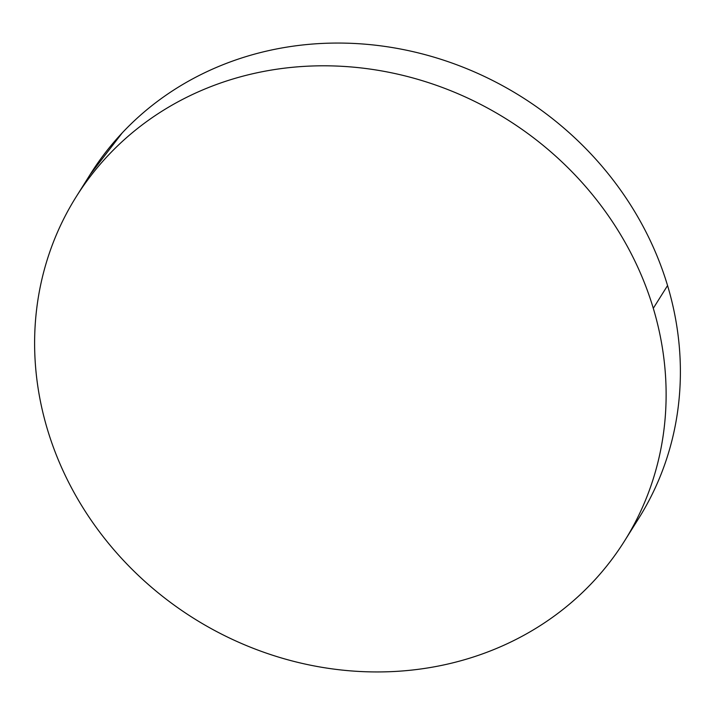 <?xml version="1.0" encoding="UTF-8"?>
<svg xmlns="http://www.w3.org/2000/svg" width="715" height="715" viewBox="0 0 715 715"><rect width="100%" height="100%" fill="white"/><g stroke="black" fill="none" stroke-linecap="round" stroke-linejoin="round"><path stroke-width="1.07" d="M624.615 540.853L638.879 518.107A323.707 294.562 -147.9 0 0 667.56 285.562L653.296 308.308L667.56 285.562A323.707 294.562 -147.9 0 0 401.258 49.165A323.707 294.562 -147.9 0 0 90.385 174.147L76.121 196.893A323.707 294.562 32.1 0 1 386.994 71.911A323.707 294.562 32.1 0 1 653.296 308.308A323.707 294.562 32.1 0 1 624.615 540.853A323.707 294.562 32.1 0 1 313.742 665.835A323.707 294.562 32.1 0 1 47.44 429.438A323.707 294.562 32.1 0 1 76.121 196.893M90.144 174.54L122.256 132.856C135.546 118.717 150.257 106.079 166.398 94.943C182.531 83.816 199.789 74.396 218.155 66.692C236.522 58.988 255.648 53.142 275.543 49.165C295.429 45.188 315.699 43.15 336.345 43.061C357 42.963 377.627 44.804 398.246 48.593C418.865 52.383 439.064 58.04 458.851 65.566C478.639 73.091 497.631 82.341 515.837 93.316C534.034 104.292 551.095 116.786 567.004 130.791C582.922 144.787 597.391 160.044 610.404 176.534C623.417 193.023 634.741 210.442 644.358 228.791C653.975 247.14 661.706 266.069 667.56 285.562C673.405 305.064 677.257 324.762 679.116 344.666C680.975 364.561 680.796 384.277 678.589 403.814C676.39 423.352 672.189 442.335 666.005 460.755C659.82 479.175 651.758 496.684 641.829 513.29M47.44 429.438C41.595 409.936 37.743 390.238 35.884 370.334C34.025 350.439 34.204 330.723 36.411 311.186C38.61 291.649 42.811 272.665 48.995 254.245C55.18 235.825 63.242 218.316 73.171 201.71C83.101 185.114 94.702 169.741 107.992 155.602C121.282 141.463 135.993 128.825 152.134 117.689C168.266 106.553 185.525 97.133 203.891 89.429C222.258 81.725 241.384 75.888 261.279 71.911C281.165 67.934 301.435 65.896 322.081 65.798C342.735 65.709 363.363 67.55 383.982 71.339C404.601 75.129 424.799 80.786 444.587 88.311C464.375 95.837 483.367 105.087 501.573 116.062C519.769 127.038 536.831 139.532 552.74 153.537C568.657 167.533 583.127 182.781 596.14 199.279C609.153 215.769 620.477 233.188 630.094 251.537C639.711 269.886 647.441 288.815 653.296 308.308C659.141 327.81 662.993 347.508 664.852 367.412C666.711 387.307 666.532 407.023 664.333 426.56C662.126 446.097 657.925 465.081 651.74 483.501C645.556 501.921 637.494 519.43 627.564 536.036C617.635 552.632 606.034 568.005 592.744 582.144C579.454 596.283 564.743 608.921 548.602 620.057C532.469 631.184 515.211 640.604 496.845 648.308C478.478 656.013 459.352 661.858 439.457 665.835C419.571 669.812 399.301 671.85 378.655 671.939C358.001 672.037 337.373 670.196 316.754 666.407C296.135 662.617 275.936 656.96 256.149 649.435C236.361 641.909 217.369 632.659 199.163 621.684C180.966 610.708 163.905 598.214 147.996 584.209C132.078 570.212 117.609 554.956 104.596 538.466C91.583 521.977 80.259 504.558 70.642 486.209C61.025 467.86 53.294 448.931 47.44 429.438"/></g></svg>
